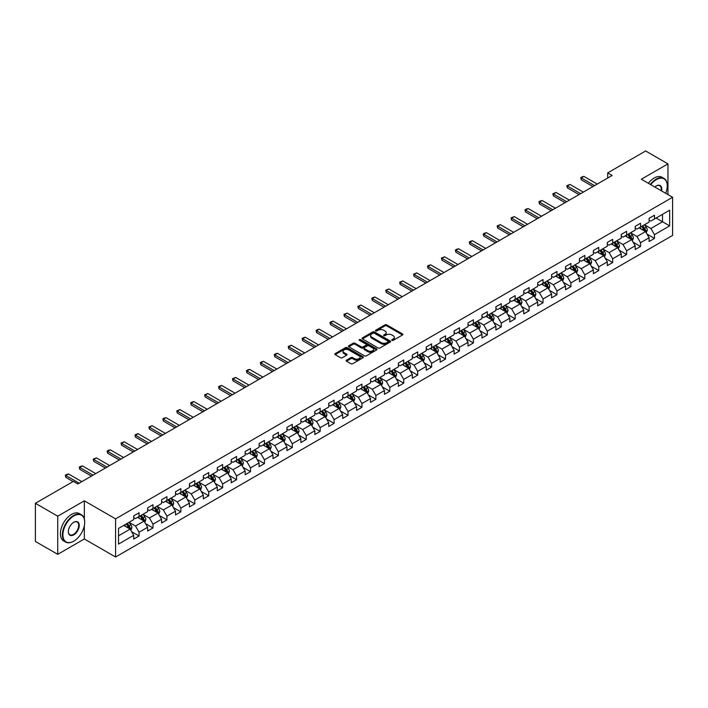 <?xml version="1.0" encoding="UTF-8"?>
<svg xmlns="http://www.w3.org/2000/svg" width="708" height="708" viewBox="0 0 708 708"><rect width="100%" height="100%" fill="white"/><g stroke="black" fill="none" stroke-linecap="round" stroke-linejoin="round"><path stroke-width="1.06" d="M391.975 340.353A0.867 0.504 0 0 0 393.206 340.353L402.516 334.973A1.239 0.717 0 0 0 402.879 334.468A1.239 0.717 0 0 0 402.516 333.964L386.736 324.857A1.239 0.717 0 0 0 384.984 324.857L375.674 330.229A0.867 0.504 0 0 0 376.904 330.937L378.107 330.247A3.965 2.292 0 0 1 383.718 330.247L385.028 331.008A3.965 2.292 0 0 1 386.187 332.627A3.965 2.292 0 0 1 385.028 334.247L383.825 334.937A0.867 0.504 0 0 0 385.055 335.645L386.258 334.955A3.965 2.292 0 0 1 391.869 334.955L393.179 335.707A3.965 2.292 0 0 1 394.338 337.327A3.965 2.292 0 0 1 393.179 338.946L391.975 339.645A0.867 0.504 0 0 0 391.975 340.353L391.975 339.645M346.504 360.177A1.239 0.717 0 0 0 346.141 360.682A1.239 0.717 0 0 0 346.504 361.186L350.938 363.744A1.239 0.717 0 0 0 352.69 363.744L363.027 357.77A1.239 0.717 0 0 0 363.39 357.266A1.239 0.717 0 0 0 363.027 356.761L347.256 347.655A1.239 0.717 0 0 0 345.504 347.655L335.158 353.619A1.239 0.717 0 0 0 334.796 354.133A1.239 0.717 0 0 0 335.158 354.637L340.504 357.726A1.239 0.717 0 0 0 342.256 357.726L346.681 355.168A1.239 0.717 0 0 0 347.044 354.664A1.239 0.717 0 0 0 346.681 354.159L344.035 352.628A3.319 1.912 0 0 1 343.061 351.274A3.319 1.912 0 0 1 345.106 349.504A3.319 1.912 0 0 1 348.717 349.92L359.106 355.912A3.319 1.912 0 0 1 360.08 357.266A3.319 1.912 0 0 1 358.036 359.036A3.319 1.912 0 0 1 354.416 358.62L352.69 357.62A1.239 0.717 0 0 0 350.938 357.62L346.504 360.177L346.504 361.186M84.332 500.821L57.72 516.185L35.4 503.3L35.4 541.452L57.72 554.337L84.332 538.974L115.59 557.019L115.59 518.867L84.332 500.821L84.332 518.929M667.954 194.594L667.954 163.875L641.351 179.23L672.6 197.275L115.59 518.867M667.954 163.875L645.634 150.981L607.685 172.894L607.685 178.044M35.4 503.3L73.349 481.387L77.818 483.962L612.146 175.469L607.685 172.894M378.196 348.009A1.239 0.717 0 0 0 379.948 348.009L390.285 342.035A1.239 0.717 0 0 0 390.648 341.53A1.239 0.717 0 0 0 390.285 341.026L374.514 331.919A1.239 0.717 0 0 0 372.762 331.919L362.416 337.884A1.239 0.717 0 0 0 362.054 338.389A1.239 0.717 0 0 0 362.416 338.902L378.196 348.009M359.735 340.539A0.867 0.504 0 0 1 360.62 340.663L360.62 339.628L376.656 348.894A1.239 0.717 0 0 1 377.019 349.398A1.239 0.717 0 0 1 376.656 349.902L366.319 355.876A1.239 0.717 0 0 1 364.567 355.876L348.787 346.77L348.787 345.752A1.239 0.717 0 0 0 348.424 346.265A1.239 0.717 0 0 0 348.787 346.77M348.787 345.752L353.212 343.203A1.239 0.717 0 0 1 354.965 343.203L361.363 346.893A1.239 0.717 0 0 0 363.115 346.893L366.054 345.194A1.239 0.717 0 0 0 366.417 344.69A1.239 0.717 0 0 0 366.054 344.185L359.39 340.344A0.867 0.504 0 0 1 360.62 339.628M115.59 557.019L672.6 235.428L672.6 197.275M131.617 531.681L139.069 535.983L139.069 532.221L147.645 527.274L147.645 531.035L152.999 527.938L152.999 524.177L161.574 519.23L161.574 522.991L166.929 519.902L166.929 516.132L175.504 511.185L175.504 514.946L180.859 511.857L180.859 508.096L189.434 503.14L189.434 506.91L194.788 503.813L194.788 500.052L203.364 495.104L203.364 498.866L208.718 495.768L208.718 492.007L217.294 487.06L217.294 490.821L222.648 487.732L222.648 483.962L231.224 479.015L231.224 482.776L236.578 479.688L236.578 475.926L245.154 470.97L245.154 474.741L250.508 471.643L250.508 467.882L259.084 462.935L259.084 466.696L264.438 463.598L264.438 459.837L273.014 454.89L273.014 458.651L278.368 455.563L278.368 451.793L286.944 446.845L286.944 450.607L292.298 447.518L292.298 443.757L300.873 438.81L300.873 442.571L306.228 439.473L306.228 435.712L314.803 430.765L314.803 434.526L320.158 431.438L320.158 427.667L328.733 422.72L328.733 426.481L334.087 423.393L334.087 419.632L342.663 414.676L342.663 418.446L348.017 415.348L348.017 411.587L356.593 406.64L356.593 410.401L361.947 407.304L361.947 403.542L370.523 398.595L370.523 402.356L375.877 399.268L375.877 395.498L384.453 390.55L384.453 394.312L389.807 391.223L389.807 387.462L398.383 382.506L398.383 386.276L403.737 383.178L403.737 379.417L412.313 374.47L412.313 378.231L417.667 375.134L417.667 371.373L426.243 366.425L426.243 370.187L431.597 367.098L431.597 363.328L440.172 358.381L440.172 362.142L445.527 359.053L445.527 355.292L454.102 350.336L454.102 354.106L459.457 351.009L459.457 347.247L468.032 342.3L468.032 346.062L473.387 342.964L473.387 339.203L481.962 334.256L481.962 338.017L487.316 334.928L487.316 331.158L495.892 326.211L495.892 329.972L501.246 326.884L501.246 323.122L509.822 318.166L509.822 321.936L515.176 318.839L515.176 315.078L523.743 310.131L523.743 313.892L529.106 310.794L529.106 307.033L537.673 302.086L537.673 305.847L543.036 302.759L543.036 298.988L551.603 294.041L551.603 297.811L556.966 294.714L556.966 290.953L565.533 286.005L565.533 289.767L570.896 286.669L570.896 282.908L579.463 277.961L579.463 281.722L584.826 278.633L584.826 274.863L593.393 269.916L593.393 273.677L598.756 270.589L598.756 266.827L607.322 261.871L607.322 265.642L612.685 262.544L612.685 258.783L621.252 253.836L621.252 257.597L626.615 254.499L626.615 250.738L635.182 245.791L635.182 249.552L640.545 246.464L640.545 242.694L649.112 237.746L649.112 241.508L654.475 238.419L654.475 234.658L669.653 225.887L669.653 210.214L662.511 214.338L662.511 221.763L669.653 225.887M139.069 535.983L133.715 539.08L133.715 535.31L118.528 544.08L118.528 528.407L133.715 519.637L133.715 515.875L139.069 512.787L139.069 516.548L147.645 511.601L147.645 507.831L152.999 504.742L152.999 508.503L161.574 503.556L161.574 499.795L166.929 496.697L166.929 500.459L175.504 495.512L175.504 491.75L180.859 488.653L180.859 492.423L189.434 487.467L189.434 483.706L194.788 480.617L194.788 484.378L203.364 479.431L203.364 475.67L208.718 472.572L208.718 476.334L217.294 471.386L217.294 467.625L222.648 464.528L222.648 468.298L231.224 463.342L231.224 459.58L236.578 456.492L236.578 460.253L245.154 455.306L245.154 451.536L250.508 448.447L250.508 452.208L259.084 447.261L259.084 443.5L264.438 440.403L264.438 444.164L273.014 439.217L273.014 435.455L278.368 432.358L278.368 436.128L286.944 431.172L286.944 427.411L292.298 424.322L292.298 428.083L300.873 423.136L300.873 419.366L306.228 416.277L306.228 420.039L314.803 415.092L314.803 411.33L320.158 408.233L320.158 411.994L328.733 407.047L328.733 403.286L334.087 400.188L334.087 403.958L342.663 399.002L342.663 395.241L348.017 392.152L348.017 395.914L356.593 390.966L356.593 387.196L361.947 384.108L361.947 387.869L370.523 382.922L370.523 379.161L375.877 376.063L375.877 379.824L384.453 374.877L384.453 371.116L389.807 368.018L389.807 371.788L398.383 366.832L398.383 363.071L403.737 359.983L403.737 363.744L412.313 358.797L412.313 355.027L417.667 351.938L417.667 355.699L426.243 350.752L426.243 346.991L431.597 343.893L431.597 347.655L440.172 342.707L440.172 338.946L445.527 335.858L445.527 339.619L454.102 334.672L454.102 330.901L459.457 327.813L459.457 331.574L468.032 326.627L468.032 322.866L473.387 319.768L473.387 323.529L481.962 318.582L481.962 314.821L487.316 311.724L487.316 315.494L495.892 310.538L495.892 306.776L501.246 303.688L501.246 307.449L509.822 302.502L509.822 298.732L515.176 295.643L515.176 299.404L523.743 294.457L523.743 290.696L529.106 287.598L529.106 291.36L537.673 286.413L537.673 282.651L543.036 279.554L543.036 283.324L551.603 278.368L551.603 274.607L556.966 271.518L556.966 275.279L565.533 270.332L565.533 266.562L570.896 263.473L570.896 267.235L579.463 262.287L579.463 258.526L584.826 255.429L584.826 259.19L593.393 254.243L593.393 250.482L598.756 247.384L598.756 251.154L607.322 246.198L607.322 242.437L612.685 239.348L612.685 243.109L621.252 238.162L621.252 234.392L626.615 231.304L626.615 235.065L635.182 230.118L635.182 226.356L640.545 223.259L640.545 227.02L649.112 222.073L649.112 218.312L654.475 215.214L654.475 218.984L669.653 210.214M137.644 517.371L144.069 521.088L135.502 526.035L129.068 522.318M133.715 517.575L135.502 518.61L139.069 516.548M135.502 526.035L139.069 532.221M144.069 521.088L147.645 527.274M151.574 509.326L157.999 513.043L149.432 517.99L142.998 514.282M147.645 509.539L149.432 510.565L152.999 508.503M149.432 517.99L152.999 524.177M157.999 513.043L161.574 519.23M165.504 501.291L171.929 504.999L163.362 509.946L156.928 506.238M161.574 501.494L163.362 502.521L166.929 500.459M163.362 509.946L166.929 516.132M171.929 504.999L175.504 511.185M179.434 493.246L185.859 496.954L177.292 501.91L170.858 498.193M175.504 493.449L177.292 494.485L180.859 492.423M177.292 501.91L180.859 508.096M185.859 496.954L189.434 503.14M193.364 485.201L199.789 488.918L191.222 493.865L184.788 490.148M189.434 485.405L191.222 486.44L194.788 484.378M191.222 493.865L194.788 500.052M199.789 488.918L203.364 495.104M207.294 477.157L213.719 480.874L205.143 485.821L198.718 482.113M203.364 477.369L205.143 478.396L208.718 476.334M205.143 485.821L208.718 492.007M213.719 480.874L217.294 487.06M221.223 469.121L227.649 472.829L219.073 477.776L212.648 474.068M217.294 469.324L219.073 470.36L222.648 468.298M219.073 477.776L222.648 483.962M227.649 472.829L231.224 479.015M235.153 461.076L241.578 464.784L233.003 469.74L226.578 466.023M231.224 461.28L233.003 462.315L236.578 460.253M233.003 469.74L236.578 475.926M241.578 464.784L245.154 470.97M249.083 453.031L255.508 456.749L246.933 461.696L240.508 457.979M245.154 453.244L246.933 454.27L250.508 452.208M246.933 461.696L250.508 467.882M255.508 456.749L259.084 462.935M263.013 444.996L269.438 448.704L260.863 453.651L254.438 449.943M259.084 445.199L260.863 446.226L264.438 444.164M260.863 453.651L264.438 459.837M269.438 448.704L273.014 454.89M276.943 436.951L283.368 440.659L274.793 445.606L268.367 441.898M273.014 437.155L274.793 438.19L278.368 436.128M274.793 445.606L278.368 451.793M283.368 440.659L286.944 446.845M290.873 428.906L297.298 432.615L288.722 437.571L282.297 433.854M286.944 429.11L288.722 430.145L292.298 428.083M288.722 437.571L292.298 443.757M297.298 432.615L300.873 438.81M304.803 420.862L311.228 424.579L302.652 429.526L296.227 425.818M300.873 421.074L302.652 422.101L306.228 420.039M302.652 429.526L306.228 435.712M311.228 424.579L314.803 430.765M318.733 412.826L325.158 416.534L316.582 421.481L310.157 417.773M314.803 413.029L316.582 414.056L320.158 411.994M316.582 421.481L320.158 427.667M325.158 416.534L328.733 422.72M332.663 404.781L339.088 408.489L330.512 413.437L324.087 409.728M328.733 404.985L330.512 406.02L334.087 403.958M330.512 413.437L334.087 419.632M339.088 408.489L342.663 414.676M346.593 396.737L353.018 400.454L344.442 405.401L338.017 401.684M342.663 396.94L344.442 397.976L348.017 395.914M344.442 405.401L348.017 411.587M353.018 400.454L356.593 406.64M360.522 388.692L366.948 392.409L358.372 397.356L351.947 393.648M356.593 388.904L358.372 389.931L361.947 387.869M358.372 397.356L361.947 403.542M366.948 392.409L370.523 398.595M374.452 380.656L380.877 384.364L372.302 389.311L365.877 385.603M370.523 380.86L372.302 381.886L375.877 379.824M372.302 389.311L375.877 395.498M380.877 384.364L384.453 390.55M388.382 372.612L394.807 376.32L386.232 381.276L379.807 377.559M384.453 372.815L386.232 373.851L389.807 371.788M386.232 381.276L389.807 387.462M394.807 376.32L398.383 382.506M402.312 364.567L408.737 368.284L400.162 373.231L393.736 369.514M398.383 364.77L400.162 365.806L403.737 363.744M400.162 373.231L403.737 379.417M408.737 368.284L412.313 374.47M416.233 356.522L422.667 360.239L414.091 365.186L407.666 361.478M412.313 356.735L414.091 357.761L417.667 355.699M414.091 365.186L417.667 371.373M422.667 360.239L426.243 366.425M430.163 348.486L436.597 352.195L428.021 357.142L421.596 353.434M426.243 348.69L428.021 349.725L431.597 347.655M428.021 357.142L431.597 363.328M436.597 352.195L440.172 358.381M444.093 340.442L450.527 344.15L441.951 349.106L435.526 345.389M440.172 340.645L441.951 341.681L445.527 339.619M441.951 349.106L445.527 355.292M450.527 344.15L454.102 350.336M458.023 332.397L464.457 336.114L455.881 341.061L449.456 337.344M454.102 332.61L455.881 333.636L459.457 331.574M455.881 341.061L459.457 347.247M464.457 336.114L468.032 342.3M471.953 324.353L478.387 328.07L469.811 333.017L463.386 329.309M468.032 324.565L469.811 325.591L473.387 323.529M469.811 333.017L473.387 339.203M478.387 328.07L481.962 334.256M485.883 316.317L492.317 320.025L483.741 324.972L477.316 321.264M481.962 316.52L483.741 317.556L487.316 315.494M483.741 324.972L487.316 331.158M492.317 320.025L495.892 326.211M499.813 308.272L506.247 311.98L497.671 316.936L491.246 313.219M495.892 308.476L497.671 309.511L501.246 307.449M497.671 316.936L501.246 323.122M506.247 311.98L509.822 318.166M513.742 300.227L520.176 303.944L511.601 308.892L505.176 305.183M509.822 300.44L511.601 301.466L515.176 299.404M511.601 308.892L515.176 315.078M520.176 303.944L523.743 310.131M527.672 292.192L534.106 295.9L525.531 300.847L519.106 297.139M523.743 292.395L525.531 293.422L529.106 291.36M525.531 300.847L529.106 307.033M534.106 295.9L537.673 302.086M541.602 284.147L548.036 287.855L539.461 292.802L533.035 289.094M537.673 284.351L539.461 285.386L543.036 283.324M539.461 292.802L543.036 298.988M548.036 287.855L551.603 294.041M555.532 276.102L561.966 279.819L553.39 284.766L546.965 281.049M551.603 276.306L553.39 277.341L556.966 275.279M553.39 284.766L556.966 290.953M561.966 279.819L565.533 286.005M569.462 268.058L575.896 271.775L567.32 276.722L560.895 273.014M565.533 268.27L567.32 269.297L570.896 267.235M567.32 276.722L570.896 282.908M575.896 271.775L579.463 277.961M583.392 260.022L589.826 263.73L581.25 268.677L574.825 264.969M579.463 260.225L581.25 261.252L584.826 259.19M581.25 268.677L584.826 274.863M589.826 263.73L593.393 269.916M597.322 251.977L603.756 255.685L595.18 260.641L588.755 256.924M593.393 252.181L595.18 253.216L598.756 251.154M595.18 260.641L598.756 266.827M603.756 255.685L607.322 261.871M611.252 243.933L617.686 247.65L609.11 252.597L602.685 248.88M607.322 244.136L609.11 245.172L612.685 243.109M609.11 252.597L612.685 258.783M617.686 247.65L621.252 253.836M625.182 235.888L631.616 239.605L623.04 244.552L616.615 240.844M621.252 236.1L623.04 237.127L626.615 235.065M623.04 244.552L626.615 250.738M631.616 239.605L635.182 245.791M639.112 227.852L645.546 231.56L636.97 236.507L630.545 232.799M635.182 228.056L636.97 229.082L640.545 227.02M636.97 236.507L640.545 242.694M645.546 231.56L649.112 237.746M656.077 218.055L662.511 221.763L650.9 228.472L644.475 224.755M649.112 220.011L650.9 221.046L654.475 218.984M650.9 228.472L654.475 234.658M57.72 516.185L57.72 554.337M118.528 535.832L130.139 529.124L123.714 525.416M130.139 529.124L133.715 535.31M647.015 234.109L654.475 238.419M633.085 242.154L640.545 246.464M619.155 250.198L626.615 254.499M605.225 258.243L612.685 262.544M591.295 266.279L598.756 270.589M577.365 274.323L584.826 278.633M563.435 282.368L570.896 286.669M549.505 290.413L556.966 294.714M535.575 298.449L543.036 302.759M521.646 306.493L529.106 310.794M507.716 314.538L515.176 318.839M493.786 322.582L501.246 326.884M479.856 330.618L487.316 334.928M465.926 338.663L473.387 342.964M451.996 346.708L459.457 351.009M438.066 354.743L445.527 359.053M424.136 362.788L431.597 367.098M410.206 370.833L417.667 375.134M396.276 378.877L403.737 383.178M382.347 386.913L389.807 391.223M368.417 394.958L375.877 399.268M354.496 403.002L361.947 407.304M340.566 411.047L348.017 415.348M326.636 419.083L334.087 423.393M312.706 427.128L320.158 431.438M298.776 435.172L306.228 439.473M284.846 443.217L292.298 447.518M270.916 451.253L278.368 455.563M256.986 459.297L264.438 463.598M243.056 467.342L250.508 471.643M229.126 475.387L236.578 479.688M215.197 483.422L222.648 487.732M201.267 491.467L208.718 495.768M187.337 499.512L194.788 503.813M173.407 507.548L180.859 511.857M159.477 515.592L166.929 519.902M145.547 523.637L152.999 527.938M84.332 538.974L84.332 525.672M392.321 340.477L393.179 339.982A3.965 2.292 0 0 0 394.338 338.362L394.338 337.327M386.187 332.627L386.187 333.654A3.965 2.292 0 0 1 385.028 335.273L384.17 335.769M402.516 333.964L402.516 334.973L386.736 325.884A1.239 0.717 0 0 0 384.984 325.884L376.019 331.061M390.285 341.026L390.285 342.035L374.514 332.946A1.239 0.717 0 0 0 372.762 332.946L362.434 338.911M388.099 341.884A0.867 0.504 0 0 0 388.099 341.176L374.249 333.176A0.867 0.504 0 0 0 373.019 333.176L371.753 333.911A3.965 2.292 0 0 0 370.585 335.53A3.965 2.292 0 0 0 371.753 337.15L381.214 342.619A3.965 2.292 0 0 0 386.825 342.619L388.099 341.884L388.099 342.911A0.867 0.504 0 0 0 388.347 342.557L388.347 341.53M370.585 335.53L370.585 336.565A3.965 2.292 0 0 0 371.753 338.185L371.753 337.15M388.099 342.911L386.825 343.646A3.965 2.292 0 0 1 381.214 343.646L371.753 338.185M348.805 346.778L353.212 344.23L353.212 343.203M366.417 344.69L366.417 345.725A1.239 0.717 0 0 1 366.054 346.23L363.115 347.929A1.239 0.717 0 0 1 361.363 347.929L354.965 344.23A1.239 0.717 0 0 0 353.212 344.23M360.62 340.663L376.638 349.911M368.001 350.726A3.319 1.912 0 0 0 371.62 351.141A3.319 1.912 0 0 0 373.665 349.371A3.319 1.912 0 0 0 372.691 348.017L369.036 345.911A1.239 0.717 0 0 0 367.284 345.911L364.346 347.601A1.239 0.717 0 0 0 363.983 348.106A1.239 0.717 0 0 0 364.346 348.61L368.001 350.726L368.001 351.761A3.319 1.912 0 0 0 371.62 352.177A3.319 1.912 0 0 0 373.665 350.407L373.665 349.371M363.983 348.106L363.983 349.141A1.239 0.717 0 0 0 364.346 349.646L364.346 348.61M368.001 351.761L364.346 349.646M360.08 357.266L360.08 358.301A3.319 1.912 0 0 1 358.036 360.071A3.319 1.912 0 0 1 354.416 359.655L352.69 358.655A1.239 0.717 0 0 0 350.938 358.655L346.522 361.195M343.061 351.274L343.061 352.301A3.319 1.912 0 0 0 344.035 353.655L344.035 352.628M346.663 355.177L344.035 353.655M363.027 356.761L363.027 357.77L347.256 348.681A1.239 0.717 0 0 0 345.504 348.681L335.176 354.646M646.254 232.782L647.316 230.109A3.345 1.929 -120 0 0 646.245 227.259L644.404 224.799M641.191 229.047L639.935 227.374M641.634 226.392L643.475 228.852A3.345 1.929 60 0 1 644.43 230.87L645.501 230.25A3.345 1.929 -120 0 0 644.545 228.233L642.705 225.781M641.864 226.259L643.908 228.994A1.708 0.982 60 0 1 644.218 229.507L645.501 230.25M594.561 185.629L581.233 177.938L581.233 179.788L580.746 177.655L582.082 176.876L583.914 176.389L597.233 184.08M592.95 186.558L581.233 179.788M583.914 176.389L581.233 177.938L580.746 177.655M665.697 193.293A15.408 8.894 120 0 0 667.246 185.939A15.408 8.894 120 0 0 656.351 179.646A15.408 8.894 120 0 0 650.749 184.664M650.289 184.399A15.788 9.116 -60 0 1 656.077 179.186A15.788 9.116 -60 0 1 663.971 178.398A15.788 9.116 -60 0 1 667.246 185.629A15.788 9.116 -60 0 1 667.246 185.779M654.856 187.036A7.699 4.452 -60 0 1 656.351 185.939L656.351 185.939A7.699 4.452 -60 0 1 661.591 190.921M648.324 183.266A15.788 9.116 -60 0 1 654.112 178.044A15.788 9.116 -60 0 1 662.007 177.266L663.971 178.398M661.104 190.638A7.328 4.23 120 0 0 659.741 185.726A7.328 4.23 120 0 0 656.21 186.018M73.526 541.293L73.8 541.142A15.408 8.894 120 0 0 84.695 522.274A15.408 8.894 120 0 0 73.8 515.982A15.408 8.894 120 0 0 62.906 534.85A15.408 8.894 120 0 0 73.8 541.142L73.526 541.293A15.788 9.116 -60 0 1 65.632 542.071A15.788 9.116 -60 0 1 63.216 529.425A15.788 9.116 -60 0 1 73.526 515.513A15.788 9.116 -60 0 1 81.42 514.734A15.788 9.116 -60 0 1 84.695 521.964A15.788 9.116 -60 0 1 84.686 522.115M73.8 534.85A7.699 4.452 -60 0 1 68.349 531.708A7.699 4.452 -60 0 1 73.8 522.274L73.8 522.274A7.699 4.452 -60 0 1 79.243 525.416A7.699 4.452 -60 0 1 73.8 534.85M68.349 531.549A7.328 4.23 120 0 0 69.862 534.744A7.328 4.23 120 0 0 73.526 534.381A7.328 4.23 120 0 0 78.314 527.929A7.328 4.23 120 0 0 77.19 522.062A7.328 4.23 120 0 0 73.659 522.354M65.632 542.071L63.676 540.939A15.788 9.116 -60 0 1 61.251 528.292A15.788 9.116 -60 0 1 71.561 514.38A15.788 9.116 -60 0 1 79.455 513.601L81.42 514.734M632.324 240.826L633.386 238.154A3.345 1.929 -120 0 0 632.315 235.304L630.474 232.844M627.261 237.091L626.005 235.419M627.704 234.436L629.545 236.897A3.345 1.929 60 0 1 630.501 238.915L631.571 238.295A3.345 1.929 -120 0 0 630.616 236.277L628.775 233.817M627.934 234.304L629.978 237.03A1.708 0.982 60 0 1 630.288 237.552L631.571 238.295M618.394 248.871L619.456 246.189A3.345 1.929 -120 0 0 618.385 243.34L616.544 240.879M613.332 245.127L612.075 243.464M613.774 242.481L615.615 244.941A3.345 1.929 60 0 1 616.571 246.95L617.641 246.331A3.345 1.929 -120 0 0 616.686 244.322L614.845 241.862M614.004 242.348L616.048 245.074A1.708 0.982 60 0 1 616.358 245.596L617.641 246.331M580.631 193.673L567.303 185.974L567.303 187.832L566.816 185.691L569.984 184.434L583.303 192.125M579.02 194.594L567.303 187.832M569.984 184.434L567.303 185.974L566.816 185.691M566.701 201.709L553.373 194.019L553.373 195.877L552.886 193.735L556.054 192.47L569.374 200.16M565.09 202.638L553.373 195.877M556.054 192.47L553.373 194.019L552.886 193.735M604.464 256.907L605.526 254.234A3.345 1.929 -120 0 0 604.455 251.384L602.614 248.924M599.402 253.172L598.145 251.499M599.844 250.526L601.685 252.986A3.345 1.929 60 0 1 602.641 254.995L603.712 254.376A3.345 1.929 -120 0 0 602.756 252.367L600.915 249.906M600.074 250.384L602.119 253.119A1.708 0.982 60 0 1 602.428 253.632L603.712 254.376M590.534 264.951L591.596 262.279A3.345 1.929 -120 0 0 590.525 259.429L588.684 256.969M585.472 261.217L584.215 259.544M585.914 258.562L587.755 261.022A3.345 1.929 60 0 1 588.711 263.04L589.782 262.42A3.345 1.929 -120 0 0 588.826 260.402L586.985 257.942M586.144 258.429L588.189 261.163A1.708 0.982 60 0 1 588.498 261.677L589.782 262.42M576.604 272.996L577.666 270.314A3.345 1.929 -120 0 0 576.595 267.465L574.754 265.013M571.542 269.261L570.285 267.589M571.984 266.606L573.825 269.067A3.345 1.929 60 0 1 574.781 271.084L575.852 270.465A3.345 1.929 -120 0 0 574.896 268.447L573.055 265.987M572.214 266.474L574.259 269.199A1.708 0.982 60 0 1 574.569 269.721L575.852 270.465M552.771 209.754L539.443 202.063L539.443 203.922L538.956 201.78L540.293 201.001L542.124 200.514L555.444 208.205M551.16 210.683L539.443 203.922M542.124 200.514L539.443 202.063L538.956 201.78M538.841 217.798L525.513 210.108L525.513 211.958L525.026 209.825L526.363 209.046L528.195 208.559L541.514 216.25M537.23 218.728L525.513 211.958M528.195 208.559L525.513 210.108L525.026 209.825M524.911 225.834L511.583 218.144L511.583 220.002L511.096 217.86L514.265 216.604L527.584 224.294M523.3 226.764L511.583 220.002M514.265 216.604L511.583 218.144L511.096 217.86M562.674 281.041L563.736 278.359A3.345 1.929 -120 0 0 562.665 275.509L560.825 273.049M557.612 277.297L556.355 275.624M558.054 274.651L559.895 277.111A3.345 1.929 60 0 1 560.851 279.12L561.922 278.501A3.345 1.929 -120 0 0 560.966 276.492L559.125 274.031M558.285 274.518L560.329 277.244A1.708 0.982 60 0 1 560.639 277.766L561.922 278.501M510.981 233.879L497.653 226.188L497.653 228.047L497.166 225.905L500.335 224.64L513.654 232.33M509.371 234.808L497.653 228.047M500.335 224.64L497.653 226.188L497.166 225.905M548.744 289.076L549.806 286.404A3.345 1.929 -120 0 0 548.735 283.554L546.895 281.094M543.682 285.342L542.425 283.669M544.125 282.696L545.965 285.156A3.345 1.929 60 0 1 546.921 287.165L547.992 286.545A3.345 1.929 -120 0 0 547.036 284.536L545.195 282.076M544.355 282.554L546.399 285.289A1.708 0.982 60 0 1 546.709 285.802L547.992 286.545M497.051 241.924L483.723 234.233L483.723 236.091L483.237 233.95L484.573 233.171L486.405 232.684L499.724 240.375M495.441 242.853L483.723 236.091M486.405 232.684L483.723 234.233L483.237 233.95M534.814 297.121L535.876 294.448A3.345 1.929 -120 0 0 534.805 291.599L532.965 289.138M529.752 293.386L528.495 291.714M530.195 290.731L532.035 293.192A3.345 1.929 60 0 1 532.991 295.209L534.062 294.59A3.345 1.929 -120 0 0 533.106 292.572L531.265 290.112M530.425 290.599L532.469 293.324A1.708 0.982 60 0 1 532.779 293.847L534.062 294.59M483.121 249.968L469.793 242.278L469.793 244.127L469.307 241.994L470.643 241.216L472.475 240.729L485.794 248.419M481.511 250.898L469.793 244.127M472.475 240.729L469.793 242.278L469.307 241.994M520.884 305.166L521.946 302.484A3.345 1.929 -120 0 0 520.876 299.634L519.035 297.174M515.822 301.431L514.566 299.758M516.265 298.776L518.106 301.236A3.345 1.929 60 0 1 519.061 303.245L520.141 302.635A3.345 1.929 -120 0 0 519.176 300.617L517.336 298.156M516.495 298.643L518.539 301.369A1.708 0.982 60 0 1 518.849 301.891L520.141 302.635M469.192 258.004L455.864 250.313L455.864 252.172L455.377 250.03L456.713 249.26L458.545 248.774L471.864 256.464M467.581 258.933L455.864 252.172M458.545 248.774L455.864 250.313L455.377 250.03M506.955 313.21L508.017 310.529A3.345 1.929 -120 0 0 506.946 307.679L505.105 305.219M501.892 309.467L500.636 307.794M502.335 306.821L504.176 309.281A3.345 1.929 60 0 1 505.131 311.29L506.211 310.67A3.345 1.929 -120 0 0 505.246 308.661L503.406 306.201M502.565 306.688L504.609 309.414A1.708 0.982 60 0 1 504.919 309.927L506.211 310.67M455.262 266.049L441.934 258.358L441.934 260.217L441.447 258.075L444.615 256.809L457.934 264.5M453.651 266.978L441.934 260.217M444.615 256.809L441.934 258.358L441.447 258.075M493.025 321.246L494.087 318.573A3.345 1.929 -120 0 0 493.016 315.724L491.175 313.263M487.962 317.511L486.706 315.839M488.405 314.856L490.246 317.317A3.345 1.929 60 0 1 491.202 319.335L492.281 318.715A3.345 1.929 -120 0 0 491.317 316.706L489.476 314.246M488.635 314.724L490.679 317.458A1.708 0.982 60 0 1 490.989 317.972L492.281 318.715M441.332 274.093L428.004 266.403L428.004 268.252L427.517 266.12L428.853 265.341L430.685 264.854L444.005 272.545M439.721 275.023L428.004 268.252M430.685 264.854L428.004 266.403L427.517 266.12M479.095 329.291L480.157 326.618A3.345 1.929 -120 0 0 479.086 323.768L477.245 321.308M474.033 325.556L472.776 323.883M474.475 322.901L476.316 325.361A3.345 1.929 60 0 1 477.272 327.379L478.351 326.76A3.345 1.929 -120 0 0 477.387 324.742L475.546 322.282M474.705 322.768L476.75 325.494A1.708 0.982 60 0 1 477.059 326.016L478.351 326.76M427.402 282.138L414.074 274.439L414.074 276.297L413.587 274.155L416.755 272.899L430.075 280.589M425.791 283.058L414.074 276.297M416.755 272.899L414.074 274.439L413.587 274.155M465.165 337.335L466.227 334.654A3.345 1.929 -120 0 0 465.156 331.804L463.315 329.344M460.103 333.592L458.846 331.928M460.545 330.946L462.386 333.406A3.345 1.929 60 0 1 463.342 335.415L464.421 334.796A3.345 1.929 -120 0 0 463.457 332.787L461.616 330.326M460.775 330.813L462.82 333.539A1.708 0.982 60 0 1 463.129 334.061L464.421 334.796M413.472 290.174L400.144 282.483L400.144 284.342L399.657 282.2L402.825 280.934L416.145 288.634M411.861 291.103L400.144 284.342M402.825 280.934L400.144 282.483L399.657 282.2M451.235 345.371L452.297 342.699A3.345 1.929 -120 0 0 451.226 339.849L449.385 337.389M446.173 341.637L444.916 339.964M446.615 338.99L448.456 341.451A3.345 1.929 60 0 1 449.412 343.46L450.492 342.84A3.345 1.929 -120 0 0 449.527 340.831L447.686 338.371M446.845 338.849L448.89 341.583A1.708 0.982 60 0 1 449.199 342.097L450.492 342.84M399.542 298.218L386.214 290.528L386.214 292.386L385.727 290.245L388.896 288.979L402.215 296.67M397.931 299.148L386.214 292.386M388.896 288.979L386.214 290.528L385.727 290.245M437.305 353.416L438.367 350.743A3.345 1.929 -120 0 0 437.296 347.894L435.455 345.433M432.243 349.681L430.986 348.009M432.685 347.026L434.526 349.486A3.345 1.929 60 0 1 435.482 351.504L436.562 350.885A3.345 1.929 -120 0 0 435.597 348.876L433.756 346.416M432.915 346.893L434.96 349.628A1.708 0.982 60 0 1 435.27 350.141L436.562 350.885M385.612 306.263L372.284 298.572L372.284 300.422L371.797 298.289L373.134 297.51L374.966 297.024L388.285 304.714M384.001 307.192L372.284 300.422M374.966 297.024L372.284 298.572L371.797 298.289M423.375 361.461L424.437 358.788A3.345 1.929 -120 0 0 423.366 355.938L421.526 353.478M418.313 357.726L417.056 356.053M418.755 355.071L420.596 357.531A3.345 1.929 60 0 1 421.552 359.549L422.632 358.929A3.345 1.929 -120 0 0 421.667 356.912L419.826 354.451M418.986 354.938L421.03 357.664A1.708 0.982 60 0 1 421.34 358.186L422.632 358.929M371.682 314.308L358.354 306.608L358.354 308.467L357.867 306.325L361.036 305.068L374.355 312.759M370.072 315.228L358.354 308.467M361.036 305.068L358.354 306.608L357.867 306.325M409.445 369.505L410.507 366.824A3.345 1.929 -120 0 0 409.436 363.974L407.596 361.514M404.383 365.762L403.126 364.098M404.826 363.115L406.666 365.576A3.345 1.929 60 0 1 407.622 367.585L408.702 366.965A3.345 1.929 -120 0 0 407.737 364.956L405.896 362.496M405.056 362.983L407.1 365.709A1.708 0.982 60 0 1 407.41 366.231L408.702 366.965M357.752 322.344L344.424 314.653L344.424 316.511L343.938 314.37L347.106 313.104L360.425 320.804M356.142 323.273L344.424 316.511M347.106 313.104L344.424 314.653L343.938 314.37M395.515 377.541L396.577 374.868A3.345 1.929 -120 0 0 395.506 372.019L393.666 369.558M390.453 373.806L389.196 372.134M390.896 371.16L392.736 373.62A3.345 1.929 60 0 1 393.701 375.629L394.772 375.01A3.345 1.929 -120 0 0 393.807 373.001L391.966 370.541M391.126 371.019L393.17 373.753A1.708 0.982 60 0 1 393.48 374.267L394.772 375.01M343.822 330.388L330.494 322.698L330.494 324.556L330.008 322.414L331.344 321.636L333.176 321.149L346.495 328.839M342.212 331.317L330.494 324.556M333.176 321.149L330.494 322.698L330.008 322.414M381.585 385.586L382.647 382.913A3.345 1.929 -120 0 0 381.577 380.063L379.736 377.603M376.523 381.851L375.267 380.178M376.966 379.196L378.807 381.656A3.345 1.929 60 0 1 379.771 383.674L380.842 383.055A3.345 1.929 -120 0 0 379.877 381.037L378.037 378.576M377.196 379.063L379.24 381.798A1.708 0.982 60 0 1 379.55 382.311L380.842 383.055M329.893 338.433L316.565 330.742L316.565 332.592L316.078 330.459L317.414 329.68L319.246 329.193L332.565 336.884M328.282 339.362L316.565 332.592M319.246 329.193L316.565 330.742L316.078 330.459M367.656 393.63L368.718 390.958A3.345 1.929 -120 0 0 367.647 388.108L365.806 385.648M362.593 389.896L361.337 388.223M363.036 387.241L364.877 389.701A3.345 1.929 60 0 1 365.841 391.719L366.912 391.099A3.345 1.929 -120 0 0 365.947 389.081L364.107 386.621M363.266 387.108L365.31 389.834A1.708 0.982 60 0 1 365.62 390.356L366.912 391.099M315.963 346.469L302.635 338.778L302.635 340.636L302.148 338.495L303.484 337.725L305.316 337.238L318.635 344.929M314.352 347.398L302.635 340.636M305.316 337.238L302.635 338.778L302.148 338.495M353.726 401.675L354.788 398.993A3.345 1.929 -120 0 0 353.717 396.144L351.876 393.683M348.663 397.931L347.407 396.268M349.106 395.285L350.947 397.746A3.345 1.929 60 0 1 351.911 399.755L352.982 399.135A3.345 1.929 -120 0 0 352.018 397.126L350.177 394.666M349.336 395.153L351.38 397.878A1.708 0.982 60 0 1 351.69 398.4L352.982 399.135M302.033 354.513L288.705 346.823L288.705 348.681L288.218 346.539L291.386 345.274L304.706 352.965M300.422 355.443L288.705 348.681M291.386 345.274L288.705 346.823L288.218 346.539M339.796 409.711L340.858 407.038A3.345 1.929 -120 0 0 339.787 404.188L337.946 401.728M334.734 405.976L333.477 404.303M335.176 403.33L337.017 405.79A3.345 1.929 60 0 1 337.981 407.799L339.052 407.18A3.345 1.929 -120 0 0 338.088 405.171L336.247 402.71M335.406 403.188L337.451 405.923A1.708 0.982 60 0 1 337.76 406.436L339.052 407.18M288.103 362.558L274.775 354.867L274.775 356.726L274.288 354.584L275.624 353.805L277.456 353.319L290.776 361.009M286.492 363.487L274.775 356.726M277.456 353.319L274.775 354.867L274.288 354.584M325.866 417.755L326.928 415.083A3.345 1.929 -120 0 0 325.857 412.233L324.016 409.773M320.804 414.021L319.547 412.348M321.246 411.366L323.087 413.826A3.345 1.929 60 0 1 324.052 415.844L325.122 415.224A3.345 1.929 -120 0 0 324.158 413.207L322.317 410.746M321.476 411.233L323.521 413.968A1.708 0.982 60 0 1 323.83 414.481L325.122 415.224M274.173 370.603L260.845 362.912L260.845 364.762L260.358 362.629L261.695 361.85L263.526 361.363L276.855 369.054M272.562 371.532L260.845 364.762M263.526 361.363L260.845 362.912L260.358 362.629M311.936 425.8L312.998 423.119A3.345 1.929 -120 0 0 311.927 420.269L310.086 417.809M306.874 422.065L305.617 420.393M307.316 419.41L309.157 421.871A3.345 1.929 60 0 1 310.122 423.88L311.193 423.269A3.345 1.929 -120 0 0 310.228 421.251L308.387 418.791M307.546 419.278L309.591 422.003A1.708 0.982 60 0 1 309.9 422.526L311.193 423.269M260.243 378.638L246.915 370.948L246.915 372.806L246.428 370.665L247.765 369.895L249.597 369.408L262.925 377.099M258.632 379.568L246.915 372.806M249.597 369.408L246.915 370.948L246.428 370.665M298.006 433.845L299.068 431.163A3.345 1.929 -120 0 0 297.997 428.313L296.156 425.853M292.944 430.101L291.687 428.429M293.386 427.455L295.227 429.915A3.345 1.929 60 0 1 296.192 431.924L297.263 431.305A3.345 1.929 -120 0 0 296.298 429.296L294.457 426.836M293.616 427.322L295.661 430.048A1.708 0.982 60 0 1 295.971 430.561L297.263 431.305M246.313 386.683L232.985 378.992L232.985 380.851L232.498 378.709L235.667 377.444L248.995 385.134M244.703 387.612L232.985 380.851M235.667 377.444L232.985 378.992L232.498 378.709M284.076 441.881L285.138 439.208A3.345 1.929 -120 0 0 284.067 436.358L282.226 433.898M279.014 438.146L277.757 436.473M279.456 435.5L281.297 437.96A3.345 1.929 60 0 1 282.262 439.969L283.333 439.349A3.345 1.929 -120 0 0 282.368 437.34L280.527 434.88M279.687 435.358L281.731 438.093A1.708 0.982 60 0 1 282.041 438.606L283.333 439.349M232.383 394.728L219.055 387.037L219.055 388.887L218.568 386.754L219.905 385.975L221.737 385.488L235.065 393.179M230.773 395.657L219.055 388.887M221.737 385.488L219.055 387.037L218.568 386.754M270.146 449.925L271.208 447.252A3.345 1.929 -120 0 0 270.137 444.403L268.297 441.942M265.084 446.19L263.827 444.518M265.527 443.535L267.367 445.996A3.345 1.929 60 0 1 268.332 448.014L269.403 447.394A3.345 1.929 -120 0 0 268.438 445.376L266.597 442.916M265.757 443.403L267.801 446.129A1.708 0.982 60 0 1 268.111 446.651L269.403 447.394M218.453 402.772L205.125 395.082L205.125 396.931L204.639 394.79L207.807 393.533L221.135 401.224M216.843 403.693L205.125 396.931M207.807 393.533L205.125 395.082L204.639 394.79M256.216 457.97L257.278 455.288A3.345 1.929 -120 0 0 256.207 452.439L254.367 449.978M251.154 454.235L249.897 452.562M251.597 451.58L253.437 454.04A3.345 1.929 60 0 1 254.402 456.049L255.473 455.439A3.345 1.929 -120 0 0 254.508 453.421L252.667 450.961M251.827 451.447L253.871 454.173A1.708 0.982 60 0 1 254.181 454.695L255.473 455.439M204.523 410.808L191.195 403.118L191.195 404.976L190.709 402.834L192.045 402.064L193.877 401.578L207.205 409.268M202.913 411.737L191.195 404.976M193.877 401.578L191.195 403.118L190.709 402.834M242.286 466.006L243.348 463.333A3.345 1.929 -120 0 0 242.278 460.483L240.437 458.023M237.224 462.271L235.968 460.598M237.667 459.625L239.508 462.085A3.345 1.929 60 0 1 240.472 464.094L241.543 463.475A3.345 1.929 -120 0 0 240.578 461.466L238.738 459.005M237.897 459.492L239.941 462.218A1.708 0.982 60 0 1 240.251 462.731L241.543 463.475M190.594 418.853L177.266 411.162L177.266 413.021L176.779 410.879L179.947 409.613L193.275 417.304M188.983 419.782L177.266 413.021M179.947 409.613L177.266 411.162L176.779 410.879M228.357 474.05L229.419 471.378A3.345 1.929 -120 0 0 228.348 468.528L226.507 466.068M223.294 470.316L222.038 468.643M223.737 467.661L225.578 470.121A3.345 1.929 60 0 1 226.542 472.139L227.613 471.519A3.345 1.929 -120 0 0 226.649 469.51L224.808 467.05M223.967 467.528L226.02 470.262A1.708 0.982 60 0 1 226.33 470.776L227.613 471.519M176.664 426.897L163.344 419.207L163.344 421.056L162.849 418.924L164.185 418.145L166.017 417.658L179.345 425.349M175.053 427.827L163.344 421.056M166.017 417.658L163.344 419.207L162.849 418.924M214.427 482.095L215.489 479.422A3.345 1.929 -120 0 0 214.418 476.572L212.577 474.112M209.364 478.36L208.108 476.688M209.807 475.705L211.648 478.165A3.345 1.929 60 0 1 212.612 480.183L213.683 479.564A3.345 1.929 -120 0 0 212.719 477.546L210.878 475.086M210.037 475.572L212.09 478.298A1.708 0.982 60 0 1 212.4 478.82L213.683 479.564M162.734 434.942L149.415 427.243L149.415 429.101L148.919 426.959L152.087 425.703L165.415 433.393M161.123 435.863L149.415 429.101M152.087 425.703L149.415 427.243L148.919 426.959M200.497 490.14L201.559 487.458A3.345 1.929 -120 0 0 200.488 484.608L198.647 482.148M195.435 486.396L194.178 484.732M195.877 483.75L197.718 486.21A3.345 1.929 60 0 1 198.683 488.219L199.753 487.6A3.345 1.929 -120 0 0 198.789 485.591L196.948 483.13M196.107 483.617L198.16 486.343A1.708 0.982 60 0 1 198.47 486.865L199.753 487.6M148.804 442.978L135.485 435.287L135.485 437.146L134.989 435.004L136.325 434.234L138.157 433.739L151.485 441.438M147.193 443.907L135.485 437.146M138.157 433.739L135.485 435.287L134.989 435.004M186.567 498.175L187.629 495.503A3.345 1.929 -120 0 0 186.558 492.653L184.717 490.193M181.505 494.441L180.248 492.768M181.947 491.795L183.788 494.255A3.345 1.929 60 0 1 184.753 496.264L185.823 495.644A3.345 1.929 -120 0 0 184.859 493.635L183.018 491.175M182.186 491.653L184.23 494.388A1.708 0.982 60 0 1 184.54 494.901L185.823 495.644M134.874 451.023L121.555 443.332L121.555 445.19L121.059 443.049L124.227 441.783L137.556 449.474M133.263 451.952L121.555 445.19M124.227 441.783L121.555 443.332L121.059 443.049M172.637 506.22L173.699 503.547A3.345 1.929 -120 0 0 172.628 500.698L170.787 498.237M167.575 502.485L166.318 500.813M168.017 499.83L169.858 502.291A3.345 1.929 60 0 1 170.823 504.308L171.894 503.689A3.345 1.929 -120 0 0 170.929 501.671L169.088 499.22M168.256 499.698L170.301 502.432A1.708 0.982 60 0 1 170.61 502.945L171.894 503.689M120.944 459.067L107.625 451.377L107.625 453.226L107.129 451.093L108.466 450.315L110.298 449.828L123.626 457.518M119.333 459.996L107.625 453.226M110.298 449.828L107.625 451.377L107.129 451.093M158.707 514.265L159.769 511.592A3.345 1.929 -120 0 0 158.698 508.742L156.857 506.282M153.645 510.53L152.388 508.857M154.087 507.875L155.928 510.335A3.345 1.929 60 0 1 156.893 512.353L157.964 511.734A3.345 1.929 -120 0 0 157.008 509.716L155.158 507.255M154.326 507.742L156.371 510.468A1.708 0.982 60 0 1 156.68 510.99L157.964 511.734M107.014 467.112L93.695 459.412L93.695 461.271L93.199 459.129L96.368 457.872L109.696 465.563M105.403 468.032L93.695 461.271M96.368 457.872L93.695 459.412L93.199 459.129M144.777 522.309L145.839 519.628A3.345 1.929 -120 0 0 144.768 516.778L142.928 514.318M139.715 518.566L138.458 516.902M140.157 515.92L141.998 518.38A3.345 1.929 60 0 1 142.963 520.389L144.034 519.769A3.345 1.929 -120 0 0 143.078 517.76L141.228 515.3M140.396 515.787L142.441 518.513A1.708 0.982 60 0 1 142.751 519.035L144.034 519.769M93.084 475.148L79.765 467.457L79.765 469.315L79.269 467.174L80.606 466.404L82.438 465.908L95.766 473.608M91.474 476.077L79.765 469.315M82.438 465.908L79.765 467.457L79.269 467.174M130.847 530.345L131.909 527.672A3.345 1.929 -120 0 0 130.838 524.823L128.998 522.362M125.785 526.61L124.528 524.938M126.228 523.964L128.068 526.425A3.345 1.929 60 0 1 129.033 528.433L130.104 527.814A3.345 1.929 -120 0 0 129.148 525.805L127.298 523.345M126.467 523.823L128.511 526.557A1.708 0.982 60 0 1 128.821 527.071L130.104 527.814M79.154 483.192L65.835 475.502L65.835 477.36L65.34 475.218L66.676 474.44L68.508 473.953L81.836 481.644M73.083 481.546L65.835 477.36M68.508 473.953L65.835 475.502L65.34 475.218M393.179 339.982L393.179 338.946M383.825 335.645L383.825 334.937M385.028 335.273L385.028 334.247M375.674 330.937L375.674 330.229M384.984 325.884L384.984 324.857M386.736 325.884L386.736 324.857M362.416 338.902L362.416 337.884M372.762 332.946L372.762 331.919M374.514 332.946L374.514 331.919M381.214 343.646L381.214 342.619M386.825 343.646L386.825 342.619M354.965 344.23L354.965 343.203M361.363 347.929L361.363 346.893M363.115 347.929L363.115 346.893M366.054 346.23L366.054 345.194M376.656 349.902L376.656 348.894M350.938 358.655L350.938 357.62M352.69 358.655L352.69 357.62M354.416 359.655L354.416 358.62M346.681 355.168L346.681 354.159M335.158 354.637L335.158 353.619M345.504 348.681L345.504 347.655M347.256 348.681L347.256 347.655M645.209 231.374L647.289 230.171M644.545 228.233L646.245 227.259M642.165 229.613L643.475 228.852M631.288 239.41L633.359 238.215M630.616 236.277L632.315 235.304M628.235 237.658L629.545 236.897M617.358 247.455L619.429 246.26M616.686 244.322L618.385 243.34M614.305 245.694L615.615 244.941M603.428 255.499L605.499 254.296M602.756 252.367L604.455 251.384M600.375 253.738L601.685 252.986M589.499 263.535L591.569 262.341M588.826 260.402L590.525 259.429M586.445 261.783L587.755 261.022M575.569 271.58L577.639 270.385M574.896 268.447L576.595 267.465M572.515 269.819L573.825 269.067M561.639 279.625L563.71 278.43M560.966 276.492L562.665 275.509M558.585 277.863L559.895 277.111M547.709 287.669L549.78 286.466M547.036 284.536L548.735 283.554M544.656 285.908L545.965 285.156M533.779 295.705L535.85 294.51M533.106 292.572L534.805 291.599M530.726 293.953L532.035 293.192M519.849 303.75L521.92 302.555M519.176 300.617L520.876 299.634M516.796 301.989L518.106 301.236M505.919 311.794L507.99 310.591M505.246 308.661L506.946 307.679M502.866 310.033L504.176 309.281M491.989 319.839L494.06 318.635M491.317 316.706L493.016 315.724M488.936 318.078L490.246 317.317M478.059 327.875L480.13 326.68M477.387 324.742L479.086 323.768M475.006 326.123L476.316 325.361M464.129 335.919L466.2 334.725M463.457 332.787L465.156 331.804M461.076 334.158L462.386 333.406M450.2 343.964L452.27 342.761M449.527 340.831L451.226 339.849M447.146 342.203L448.456 341.451M436.27 352.009L438.341 350.805M435.597 348.876L437.296 347.894M433.216 350.248L434.526 349.486M422.34 360.045L424.411 358.85M421.667 356.912L423.366 355.938M419.286 358.292L420.596 357.531M408.41 368.089L410.481 366.894M407.737 364.956L409.436 363.974M405.357 366.328L406.666 365.576M394.48 376.134L396.551 374.93M393.807 373.001L395.506 372.019M391.427 374.373L392.736 373.62M380.55 384.179L382.621 382.975M379.877 381.037L381.577 380.063M377.497 382.417L378.807 381.656M366.62 392.214L368.691 391.02M365.947 389.081L367.647 388.108M363.567 390.453L364.877 389.701M352.69 400.259L354.761 399.064M352.018 397.126L353.717 396.144M349.637 398.498L350.947 397.746M338.76 408.304L340.831 407.1M338.088 405.171L339.787 404.188M335.707 406.542L337.017 405.79M324.83 416.339L326.901 415.145M324.158 413.207L325.857 412.233M321.777 414.587L323.087 413.826M310.901 424.384L312.971 423.189M310.228 421.251L311.927 420.269M307.847 422.623L309.157 421.871M296.971 432.429L299.041 431.225M296.298 429.296L297.997 428.313M293.917 430.668L295.227 429.915M283.041 440.473L285.112 439.27M282.368 437.34L284.067 436.358M279.987 438.712L281.297 437.96M269.111 448.509L271.182 447.314M268.438 445.376L270.137 444.403M266.058 446.757L267.367 445.996M255.181 456.554L257.252 455.359M254.508 453.421L256.207 452.439M252.128 454.793L253.437 454.04M241.251 464.598L243.322 463.395M240.578 461.466L242.278 460.483M238.198 462.837L239.508 462.085M227.321 472.643L229.392 471.44M226.649 469.51L228.348 468.528M224.268 470.882L225.578 470.121M213.391 480.679L215.462 479.484M212.719 477.546L214.418 476.572M210.347 478.927L211.648 478.165M199.461 488.724L201.532 487.529M198.789 485.591L200.488 484.608M196.417 486.962L197.718 486.21M185.531 496.768L187.602 495.565M184.859 493.635L186.558 492.653M182.487 495.007L183.788 494.255M171.602 504.813L173.672 503.609M170.929 501.671L172.628 500.698M168.557 503.052L169.858 502.291M157.672 512.849L159.743 511.654M157.008 509.716L158.698 508.742M154.627 511.096L155.928 510.335M143.742 520.893L145.813 519.699M143.078 517.76L144.768 516.778M140.697 519.132L141.998 518.38M129.812 528.938L131.883 527.734M129.148 525.805L130.838 524.823M126.767 527.177L128.068 526.425"/></g></svg>
